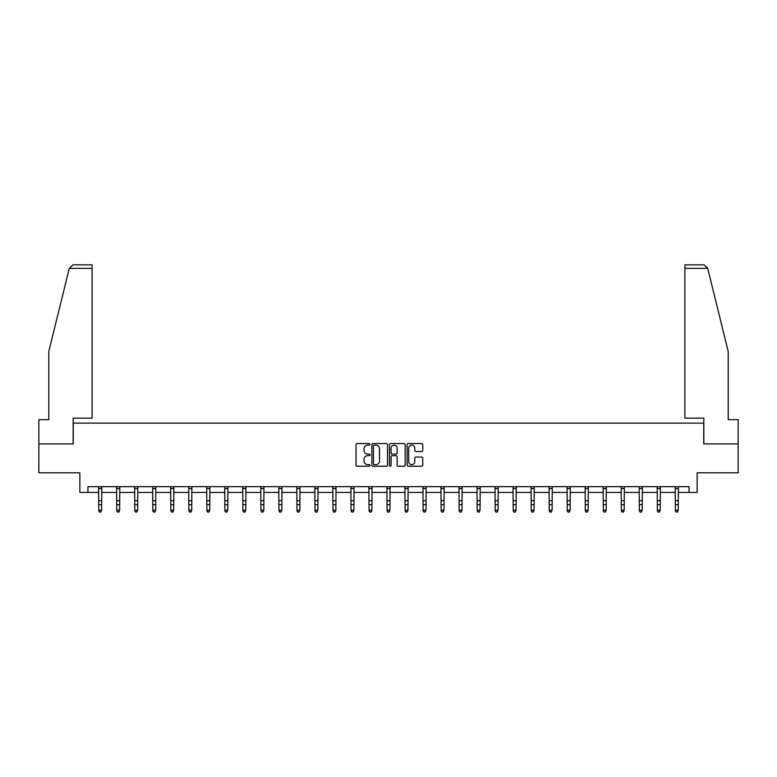 <?xml version="1.0" encoding="UTF-8"?>
<svg xmlns="http://www.w3.org/2000/svg" width="777" height="777" viewBox="0 0 777 777"><rect width="100%" height="100%" fill="white"/><g stroke="black" fill="none" stroke-linecap="round" stroke-linejoin="round"><path stroke-width="1.17" d="M370.017 444.347A0.796 0.796 0 0 0 369.221 443.55L357.177 443.55A1.136 1.136 0 0 0 356.041 444.687L356.041 465.093A1.136 1.136 0 0 0 357.177 466.229L369.221 466.229A0.796 0.796 0 0 0 370.017 465.433A0.796 0.796 0 0 0 369.221 464.636L367.667 464.636A3.632 3.632 0 0 1 364.034 461.014L364.034 459.314A3.632 3.632 0 0 1 367.667 455.681L369.221 455.681A0.796 0.796 0 0 0 370.017 454.885A0.796 0.796 0 0 0 369.221 454.098L367.667 454.098A3.632 3.632 0 0 1 364.034 450.466L364.034 448.766A3.632 3.632 0 0 1 367.667 445.134L369.221 445.134A0.796 0.796 0 0 0 370.017 444.347M421.639 451.544A1.136 1.136 0 0 0 422.766 450.407L422.766 444.687A1.136 1.136 0 0 0 421.639 443.55L408.255 443.55A1.136 1.136 0 0 0 407.119 444.687L407.119 465.093A1.136 1.136 0 0 0 408.255 466.229L421.639 466.229A1.136 1.136 0 0 0 422.766 465.093L422.766 458.177A1.136 1.136 0 0 0 421.639 457.041L415.909 457.041A1.136 1.136 0 0 0 414.772 458.177L414.772 461.606A3.03 3.03 0 0 1 411.742 464.636A3.03 3.03 0 0 1 408.712 461.606L408.712 448.174A3.03 3.03 0 0 1 411.742 445.134A3.03 3.03 0 0 1 414.772 448.174L414.772 450.407A1.136 1.136 0 0 0 415.909 451.544L421.639 451.544M87.947 492.424L87.947 486.655L689.053 486.655L689.053 492.424L697.144 492.424L697.144 472.795L738.15 472.795L738.15 443.91L703.729 443.91L703.729 423.125L73.271 423.125L73.271 443.91L38.85 443.91L38.85 472.795L79.856 472.795L79.856 492.424L98.747 492.424M387.509 444.687A1.136 1.136 0 0 0 386.373 443.55L372.999 443.55A1.136 1.136 0 0 0 371.862 444.687L371.862 465.093A1.136 1.136 0 0 0 372.999 466.229L386.373 466.229A1.136 1.136 0 0 0 387.509 465.093L387.509 444.687M390.627 443.55L404.001 443.55A1.136 1.136 0 0 1 405.138 444.687L405.138 465.093A1.136 1.136 0 0 1 404.001 466.229L398.28 466.229A1.136 1.136 0 0 1 397.144 465.093L397.144 456.818A1.136 1.136 0 0 0 396.008 455.681L392.21 455.681A1.136 1.136 0 0 0 391.084 456.818L391.084 465.433A0.796 0.796 0 0 1 390.287 466.229A0.796 0.796 0 0 1 389.491 465.433L389.491 444.687A1.136 1.136 0 0 1 390.627 443.55M101.632 492.424L116.764 492.424M119.648 492.424L134.78 492.424M137.665 492.424L152.797 492.424M155.691 492.424L170.823 492.424M173.708 492.424L188.84 492.424M191.725 492.424L206.857 492.424M209.751 492.424L224.883 492.424M227.768 492.424L242.9 492.424M245.785 492.424L260.917 492.424M263.811 492.424L278.943 492.424M281.828 492.424L296.96 492.424M299.844 492.424L314.976 492.424M317.861 492.424L332.993 492.424M335.887 492.424L351.019 492.424M353.904 492.424L369.036 492.424M371.921 492.424L387.053 492.424M389.947 492.424L405.079 492.424M407.964 492.424L423.096 492.424M425.981 492.424L441.113 492.424M444.007 492.424L459.139 492.424M462.024 492.424L477.156 492.424M480.04 492.424L495.172 492.424M498.057 492.424L513.189 492.424M516.083 492.424L531.215 492.424M534.1 492.424L549.232 492.424M552.117 492.424L567.249 492.424M570.143 492.424L585.275 492.424M588.16 492.424L603.292 492.424M606.177 492.424L621.309 492.424M624.203 492.424L639.335 492.424M642.22 492.424L657.352 492.424M660.236 492.424L675.368 492.424M678.253 492.424L689.053 492.424M374.242 445.134A0.796 0.796 0 0 0 373.446 445.93L373.446 463.85A0.796 0.796 0 0 0 374.242 464.636L375.883 464.636A3.632 3.632 0 0 0 379.516 461.014L379.516 448.766A3.632 3.632 0 0 0 375.883 445.134L374.242 445.134M397.144 448.222A3.03 3.03 0 0 0 394.114 445.192A3.03 3.03 0 0 0 391.084 448.222L391.084 452.962A1.136 1.136 0 0 0 392.21 454.098L396.008 454.098A1.136 1.136 0 0 0 397.144 452.962L397.144 448.222M98.592 486.655L98.747 510.217L101.632 510.217L100.767 512.13L99.611 511.868L100.767 512.13M100.767 511.868L101.632 510.217L101.777 486.655M99.611 512.13L98.747 510.858L99.611 511.868M69.299 268.337L72.863 264.87L92.104 264.87L92.104 268.337L69.299 268.337L48.786 351.505L48.786 419.658L38.85 419.658L38.85 443.91M73.155 443.91L73.155 418.152L92.104 418.152L92.104 268.337M738.15 443.91L738.15 419.658L728.214 419.658L728.214 351.505L707.497 267.511L707.701 268.337L704.137 264.87L684.896 264.87L684.896 418.152L703.845 418.152L703.845 443.91M116.618 486.655L116.764 510.217L119.648 510.217L118.784 512.13L117.628 511.868L118.784 512.13M118.784 511.868L119.648 510.217L119.794 486.655M117.628 512.13L116.764 510.858L117.628 511.868M134.635 486.655L134.78 510.217L137.665 510.217L136.801 512.13L135.645 511.868L136.801 512.13M136.801 511.868L137.665 510.217L137.82 486.655M135.645 512.13L134.78 510.858L135.645 511.868M152.651 486.655L152.797 510.217L155.691 510.217L154.827 512.13L153.671 511.868L154.827 512.13M154.827 511.868L155.691 510.217L155.837 486.655M153.671 512.13L152.797 510.858L153.671 511.868M170.678 486.655L170.823 510.217L173.708 510.217L172.844 512.13L171.688 511.868L172.844 512.13M172.844 511.868L173.708 510.217L173.854 486.655M171.688 512.13L170.823 510.858L171.688 511.868M188.694 486.655L188.84 510.217L191.725 510.217L190.86 512.13L189.705 511.868L190.86 512.13M190.86 511.868L191.725 510.217L191.87 486.655M189.705 512.13L188.84 510.858L189.705 511.868M206.711 486.655L206.857 510.217L209.751 510.217L208.877 512.13L207.731 511.868L208.877 512.13M208.877 511.868L209.751 510.217L209.897 486.655M207.731 512.13L206.857 510.858L207.731 511.868M224.738 486.655L224.883 510.217L227.768 510.217L226.903 512.13L225.748 511.868L226.903 512.13M226.903 511.868L227.768 510.217L227.914 486.655M225.748 512.13L224.883 510.858L225.748 511.868M242.754 486.655L242.9 510.217L245.785 510.217L244.92 512.13L243.764 511.868L244.92 512.13M244.92 511.868L245.785 510.217L245.93 486.655M243.764 512.13L242.9 510.858L243.764 511.868M260.771 486.655L260.917 510.217L263.811 510.217L262.937 512.13L261.781 511.868L262.937 512.13M262.937 511.868L263.811 510.217L263.957 486.655M261.781 512.13L260.917 510.858L261.781 511.868M278.788 486.655L278.943 510.217L281.828 510.217L280.963 512.13L279.807 511.868L280.963 512.13M280.963 511.868L281.828 510.217L281.973 486.655M279.807 512.13L278.943 510.858L279.807 511.868M296.814 486.655L296.96 510.217L299.844 510.217L298.98 512.13L297.824 511.868L298.98 512.13M298.98 511.868L299.844 510.217L299.99 486.655M297.824 512.13L296.96 510.858L297.824 511.868M314.831 486.655L314.976 510.217L317.861 510.217L316.997 512.13L315.841 511.868L316.997 512.13M316.997 511.868L317.861 510.217L318.016 486.655M315.841 512.13L314.976 510.858L315.841 511.868M332.847 486.655L332.993 510.217L335.887 510.217L335.023 512.13L333.867 511.868L335.023 512.13M335.023 511.868L335.887 510.217L336.033 486.655M333.867 512.13L332.993 510.858L333.867 511.868M350.874 486.655L351.019 510.217L353.904 510.217L353.04 512.13L351.884 511.868L353.04 512.13M353.04 511.868L353.904 510.217L354.05 486.655M351.884 512.13L351.019 510.858L351.884 511.868M368.89 486.655L369.036 510.217L371.921 510.217L371.056 512.13L369.901 511.868L371.056 512.13M371.056 511.868L371.921 510.217L372.066 486.655M369.901 512.13L369.036 510.858L369.901 511.868M386.907 486.655L387.053 510.217L389.947 510.217L389.073 512.13L387.927 511.868L389.073 512.13M389.073 511.868L389.947 510.217L390.093 486.655M387.927 512.13L387.053 510.858L387.927 511.868M404.934 486.655L405.079 510.217L407.964 510.217L407.099 512.13L405.944 511.868L407.099 512.13M407.099 511.868L407.964 510.217L408.11 486.655M405.944 512.13L405.079 510.858L405.944 511.868M422.95 486.655L423.096 510.217L425.981 510.217L425.116 512.13L423.96 511.868L425.116 512.13M425.116 511.868L425.981 510.217L426.126 486.655M423.96 512.13L423.096 510.858L423.96 511.868M440.967 486.655L441.113 510.217L444.007 510.217L443.133 512.13L441.977 511.868L443.133 512.13M443.133 511.868L444.007 510.217L444.153 486.655M441.977 512.13L441.113 510.858L441.977 511.868M458.984 486.655L459.139 510.217L462.024 510.217L461.159 512.13L460.003 511.868L461.159 512.13M461.159 511.868L462.024 510.217L462.169 486.655M460.003 512.13L459.139 510.858L460.003 511.868M477.01 486.655L477.156 510.217L480.04 510.217L479.176 512.13L478.02 511.868L479.176 512.13M479.176 511.868L480.04 510.217L480.186 486.655M478.02 512.13L477.156 510.858L478.02 511.868M495.027 486.655L495.172 510.217L498.057 510.217L497.193 512.13L496.037 511.868L497.193 512.13M497.193 511.868L498.057 510.217L498.212 486.655M496.037 512.13L495.172 510.858L496.037 511.868M513.043 486.655L513.189 510.217L516.083 510.217L515.219 512.13L514.063 511.868L515.219 512.13M515.219 511.868L516.083 510.217L516.229 486.655M514.063 512.13L513.189 510.858L514.063 511.868M531.07 486.655L531.215 510.217L534.1 510.217L533.236 512.13L532.08 511.868L533.236 512.13M533.236 511.868L534.1 510.217L534.246 486.655M532.08 512.13L531.215 510.858L532.08 511.868M549.086 486.655L549.232 510.217L552.117 510.217L551.252 512.13L550.097 511.868L551.252 512.13M551.252 511.868L552.117 510.217L552.262 486.655M550.097 512.13L549.232 510.858L550.097 511.868M567.103 486.655L567.249 510.217L570.143 510.217L569.269 512.13L568.123 511.868L569.269 512.13M569.269 511.868L570.143 510.217L570.289 486.655M568.123 512.13L567.249 510.858L568.123 511.868M585.13 486.655L585.275 510.217L588.16 510.217L587.295 512.13L586.14 511.868L587.295 512.13M587.295 511.868L588.16 510.217L588.306 486.655M586.14 512.13L585.275 510.858L586.14 511.868M603.146 486.655L603.292 510.217L606.177 510.217L605.312 512.13L604.156 511.868L605.312 512.13M605.312 511.868L606.177 510.217L606.322 486.655M604.156 512.13L603.292 510.858L604.156 511.868M621.163 486.655L621.309 510.217L624.203 510.217L623.329 512.13L622.173 511.868L623.329 512.13M623.329 511.868L624.203 510.217L624.349 486.655M622.173 512.13L621.309 510.858L622.173 511.868M639.18 486.655L639.335 510.217L642.22 510.217L641.355 512.13L640.199 511.868L641.355 512.13M641.355 511.868L642.22 510.217L642.365 486.655M640.199 512.13L639.335 510.858L640.199 511.868M657.206 486.655L657.352 510.217L660.236 510.217L659.372 512.13L658.216 511.868L659.372 512.13M659.372 511.868L660.236 510.217L660.382 486.655M658.216 512.13L657.352 510.858L658.216 511.868M675.223 486.655L675.368 510.217L678.253 510.217L677.389 512.13L676.233 511.868L677.389 512.13M677.389 511.868L678.253 510.217L678.408 486.655M676.233 512.13L675.368 510.858L676.233 511.868M101.768 486.674L98.601 486.674M101.632 500.747L98.747 500.747M101.632 504.71L98.747 504.71M101.632 488.548L98.747 488.548M707.701 268.337L684.896 268.337M119.784 486.674L116.628 486.674M119.648 500.747L116.764 500.747M119.648 504.71L116.764 504.71M119.648 488.548L116.764 488.548M137.811 486.674L134.644 486.674M137.665 500.747L134.78 500.747M137.665 504.71L134.78 504.71M137.665 488.548L134.78 488.548M155.827 486.674L152.661 486.674M155.691 500.747L152.797 500.747M155.691 504.71L152.797 504.71M155.691 488.548L152.797 488.548M173.844 486.674L170.687 486.674M173.708 500.747L170.823 500.747M173.708 504.71L170.823 504.71M173.708 488.548L170.823 488.548M191.861 486.674L188.704 486.674M191.725 500.747L188.84 500.747M191.725 504.71L188.84 504.71M191.725 488.548L188.84 488.548M209.887 486.674L206.721 486.674M209.751 500.747L206.857 500.747M209.751 504.71L206.857 504.71M209.751 488.548L206.857 488.548M227.904 486.674L224.738 486.674M227.768 500.747L224.883 500.747M227.768 504.71L224.883 504.71M227.768 488.548L224.883 488.548M245.92 486.674L242.764 486.674M245.785 500.747L242.9 500.747M245.785 504.71L242.9 504.71M245.785 488.548L242.9 488.548M263.947 486.674L260.781 486.674M263.811 500.747L260.917 500.747M263.811 504.71L260.917 504.71M263.811 488.548L260.917 488.548M281.964 486.674L278.797 486.674M281.828 500.747L278.943 500.747M281.828 504.71L278.943 504.71M281.828 488.548L278.943 488.548M299.98 486.674L296.824 486.674M299.844 500.747L296.96 500.747M299.844 504.71L296.96 504.71M299.844 488.548L296.96 488.548M318.007 486.674L314.84 486.674M317.861 500.747L314.976 500.747M317.861 504.71L314.976 504.71M317.861 488.548L314.976 488.548M336.023 486.674L332.857 486.674M335.887 500.747L332.993 500.747M335.887 504.71L332.993 504.71M335.887 488.548L332.993 488.548M354.04 486.674L350.883 486.674M353.904 500.747L351.019 500.747M353.904 504.71L351.019 504.71M353.904 488.548L351.019 488.548M372.057 486.674L368.9 486.674M371.921 500.747L369.036 500.747M371.921 504.71L369.036 504.71M371.921 488.548L369.036 488.548M390.083 486.674L386.917 486.674M389.947 500.747L387.053 500.747M389.947 504.71L387.053 504.71M389.947 488.548L387.053 488.548M408.1 486.674L404.943 486.674M407.964 500.747L405.079 500.747M407.964 504.71L405.079 504.71M407.964 488.548L405.079 488.548M426.117 486.674L422.96 486.674M425.981 500.747L423.096 500.747M425.981 504.71L423.096 504.71M425.981 488.548L423.096 488.548M444.143 486.674L440.977 486.674M444.007 500.747L441.113 500.747M444.007 504.71L441.113 504.71M444.007 488.548L441.113 488.548M462.16 486.674L458.993 486.674M462.024 500.747L459.139 500.747M462.024 504.71L459.139 504.71M462.024 488.548L459.139 488.548M480.176 486.674L477.02 486.674M480.04 500.747L477.156 500.747M480.04 504.71L477.156 504.71M480.04 488.548L477.156 488.548M498.203 486.674L495.036 486.674M498.057 500.747L495.172 500.747M498.057 504.71L495.172 504.71M498.057 488.548L495.172 488.548M516.219 486.674L513.053 486.674M516.083 500.747L513.189 500.747M516.083 504.71L513.189 504.71M516.083 488.548L513.189 488.548M534.236 486.674L531.079 486.674M534.1 500.747L531.215 500.747M534.1 504.71L531.215 504.71M534.1 488.548L531.215 488.548M552.262 486.674L549.096 486.674M552.117 500.747L549.232 500.747M552.117 504.71L549.232 504.71M552.117 488.548L549.232 488.548M570.279 486.674L567.113 486.674M570.143 500.747L567.249 500.747M570.143 504.71L567.249 504.71M570.143 488.548L567.249 488.548M588.296 486.674L585.139 486.674M588.16 500.747L585.275 500.747M588.16 504.71L585.275 504.71M588.16 488.548L585.275 488.548M606.313 486.674L603.156 486.674M606.177 500.747L603.292 500.747M606.177 504.71L603.292 504.71M606.177 488.548L603.292 488.548M624.339 486.674L621.173 486.674M624.203 500.747L621.309 500.747M624.203 504.71L621.309 504.71M624.203 488.548L621.309 488.548M642.356 486.674L639.189 486.674M642.22 500.747L639.335 500.747M642.22 504.71L639.335 504.71M642.22 488.548L639.335 488.548M660.372 486.674L657.216 486.674M660.236 500.747L657.352 500.747M660.236 504.71L657.352 504.71M660.236 488.548L657.352 488.548M678.399 486.674L675.232 486.674M678.253 500.747L675.368 500.747M678.253 504.71L675.368 504.71M678.253 488.548L675.368 488.548"/></g></svg>
